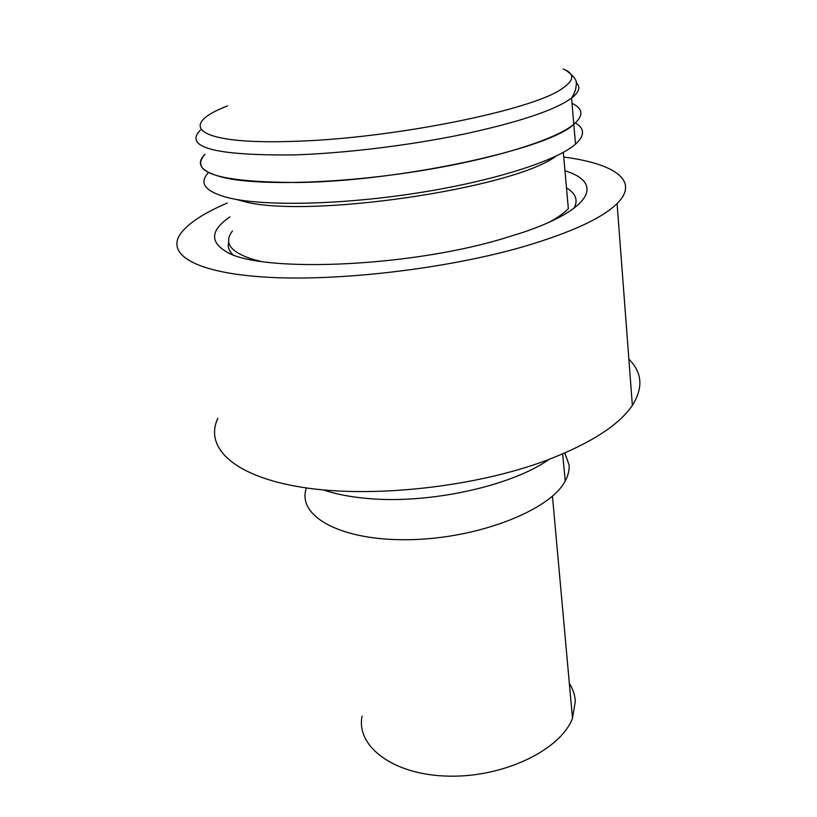 <?xml version="1.0" encoding="UTF-8"?>
<svg xmlns="http://www.w3.org/2000/svg" width="817" height="817" viewBox="0 0 817 817"><rect width="100%" height="100%" fill="white"/><g stroke="black" fill="none" stroke-linecap="round" stroke-linejoin="round"><path stroke-width="1.23" d="M563.209 68.945C575.076 73.755 574.555 80.434 561.616 88.961C532.194 110.091 393.6 138.369 295.866 141.259C196.264 145.15 176.104 125.604 227.483 105.914M572.012 103.31C583.185 108.641 583.777 115.636 573.81 124.307C549.565 148.592 403.026 181.037 299.042 182.487C219.773 182.375 188.41 172.969 204.975 154.27C194.712 164.544 201.676 172.469 225.87 178.055C261.46 185.663 339.035 183.539 415.628 171.57C492.263 159.621 555.203 139.973 573.81 124.307L571.563 98.101C555.121 110.101 519.203 122.111 463.811 134.141C410.124 145.334 345.428 153.239 294.58 154.903C214.881 155.7 183.508 147.397 200.461 129.985M566.487 187.9C575.893 193.476 578.365 200.298 573.922 208.355M548.993 459.43C511.748 486.003 429.007 504.273 367.773 498.493C350.585 497.022 335.787 494.162 323.399 489.924M232.692 254.485C228.719 250.564 227.402 246.336 228.729 241.791M362.064 716.203C355.926 746.462 393.283 775.149 448.737 776.15C504.099 777.478 560.932 749.679 572.492 718.214L575.321 701.231C574.892 694.92 572.901 688.976 569.347 683.41M564.833 453.006L569.102 465.006C569.5 470.132 568.213 475.433 565.252 480.907C550.444 510.145 478.251 538.689 409.154 539.69C339.954 540.997 296.387 515.701 306.395 488.035M229.883 216.883C211.235 229.74 209.632 241.097 225.073 250.942C255.823 272.755 403.578 268.088 501.178 239.156L523.38 232.253C593.091 208.631 603.222 182.385 564.966 170.784M217.843 418.294C204.219 447.195 232.998 476.372 302.515 487.361C371.735 498.401 474.728 487.198 546.348 460.42C590.262 443.59 618.939 425.238 632.368 405.385C643.428 387.799 642.254 372.409 628.876 359.204M227.351 203.004C204.812 212.614 189.483 222.49 181.384 232.61C165.105 253.454 193.067 272.674 265.658 277.137C337.921 281.671 447.696 268.752 524.453 246.377C571.522 232.365 602.395 218.088 617.08 203.556C640.303 180.516 613.781 163.441 563.74 157.068M232.457 230.976C223.378 242.72 230.312 252.218 253.26 259.469L260.5 261.317M548.932 222.316C557.602 217.669 564.067 213.125 568.346 208.692L563.322 152.381M208.396 172.683C198.296 183.478 205.333 191.934 229.495 198.051C265.045 206.415 342.252 204.832 418.375 192.832C494.561 180.853 557.082 160.602 575.515 144.16C584.86 135.622 584.829 128.535 575.413 122.907M576.026 82.476C580.867 86.776 579.386 91.984 571.563 98.101C574.576 93.322 576.118 88.941 576.169 84.968C577.629 80.985 574.045 75.981 565.415 69.945M235.929 199.358L242.894 201.217C304.874 219.15 512.943 188.911 556.163 156.067M574.841 136.357L574.208 128.994M572.492 718.214L552.445 496.164M565.252 480.907L562.637 453.946M632.368 405.385L617.08 203.556M575.515 144.16L573.81 124.307"/></g></svg>
